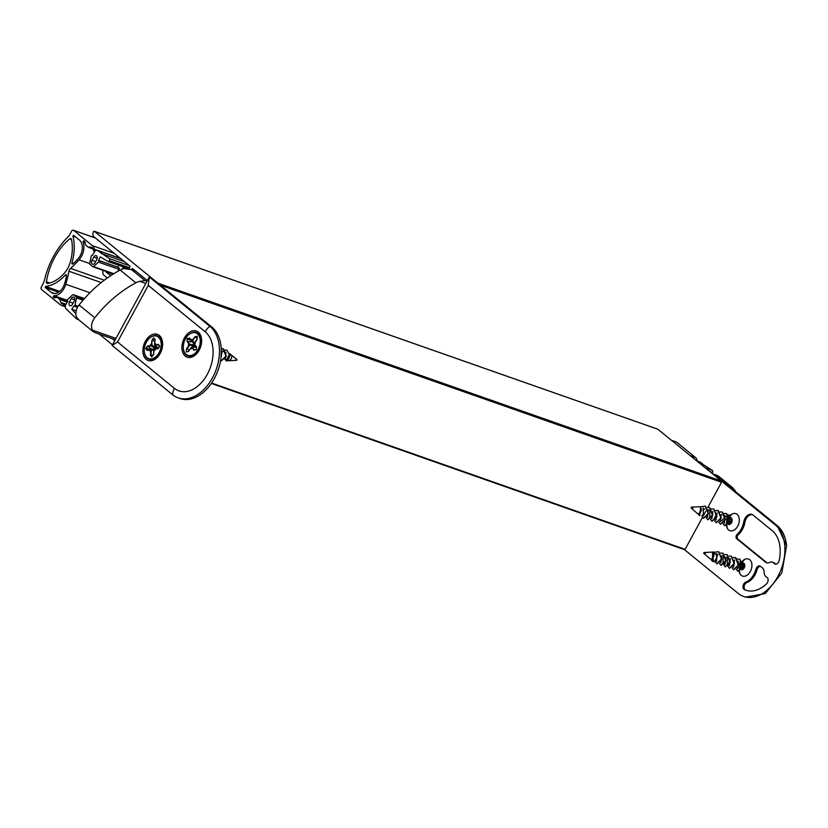 <?xml version="1.0" encoding="UTF-8"?>
<svg xmlns="http://www.w3.org/2000/svg" width="828" height="828" viewBox="0 0 828 828"><rect width="100%" height="100%" fill="white"/><g stroke="black" fill="none" stroke-linecap="round" stroke-linejoin="round"><path stroke-width="1.24" d="M147.353 280.609L132.677 268.655A0.807 0.538 -70.6 0 0 131.869 268.996L131.517 269.628L145.024 280.651L146.96 281.323M128.795 268.945L129.841 267.02A0.807 0.538 -70.6 0 0 129.779 265.974L93.874 236.725A3.995 2.67 109.4 0 1 93.471 231.768A0.807 0.538 109.4 0 1 94.32 231.322L157.982 283.186A0.807 0.538 109.4 0 1 158.055 283.248M657.639 429.163A0.807 0.538 109.4 0 1 657.877 429.246L721.54 481.099A0.807 0.538 109.4 0 1 721.53 482.258L160.456 285.215M702.434 517.428L685.098 549.347L211.595 383.043M721.53 482.258L707.868 507.409M705.829 511.176L703.396 515.637L702.755 514.819M685.098 549.347A0.807 0.538 109.4 0 1 684.363 549.575L211.316 383.447L684.477 549.637M112.463 344.862L99.236 334.088M112.37 338.704L114.75 340.639M107.298 277.991L103.966 275.269A4.823 3.219 109.4 0 1 103.086 270.352M105.653 271.253A0.807 0.538 -70.6 0 0 105.849 271.791L110.652 275.703M117.928 271.263L119.118 269.069A0.807 0.538 -70.6 0 0 119.066 268.024L118.311 267.413A0.807 0.538 109.4 0 1 118.259 266.368M123.3 266.833A0.807 0.538 109.4 0 1 123.155 267.34L122.202 269.11M151.503 349.54L156.016 348.453L154.112 347.025A2.018 1.345 -70.6 0 1 154.174 346.942L153.811 346.518L154.112 347.025M153.915 350.285L151.41 350.068L149.951 351.134L151.234 350.13M152.952 355.222L150.872 354.974L151.379 350.078M149.951 351.134L150.975 349.571L153.542 349.944M154.557 349.509L153.346 349.488M154.971 348.64L150.831 345.545L150.644 344.438L153.811 346.518M151.824 349.106L147.808 346.487L151.389 345.928M154.846 341.312L152.383 340.401L153.894 338.435L155.043 339.987L154.588 344.365M151.876 345.286L151.917 340.204L151.452 344.727L153.687 346.332L155.726 346.332M154.877 345.276L154.66 344.231L155.55 343.682L154.898 345.4L158.396 347.998M155.55 343.682L155.115 344.893L158.427 344.386L159.752 346.332L157.972 348.764L154.66 349.271L154.846 350.379L154.049 350.089L154.588 349.664M152.362 359.321A12.192 8.156 -70.6 0 0 158.5 355.088L160.901 351.941A3.602 2.401 -70.6 0 0 160.922 351.9M161.946 349.012A3.602 2.401 -70.6 0 0 161.946 348.971L162.029 345.007A12.192 8.156 -70.6 0 0 159.897 337.865M151.276 349.551L146.328 348.495L147.519 346.052L150.831 345.545M162.029 344.303L162.795 344.551M159.152 355.046L158.986 354.446M159.431 354.705L159.318 354.001M154.318 346.704L153.687 346.332M153.242 346.932L153.936 347.211M152.973 349.478L153.832 349.685A2.018 1.345 -70.6 0 0 153.884 349.758L153.47 354.55L154.008 349.985M154.174 346.942L156.906 347.284A2.018 1.345 -70.6 0 1 156.978 347.232M156.337 346.787L156.906 347.087M154.049 350.089L153.573 354.601L151.876 356.62L150.365 355.098L150.841 350.575M153.573 354.601L151.876 356.62M154.846 350.379L154.557 349.168M151.038 350.296L150.51 350.586M154.66 349.271L158.024 348.484L154.505 349.023M157.972 348.764L159.587 346.466L158.003 348.526M150.375 349.923L147.063 350.43L145.738 348.484L147.519 346.052M159.752 346.332L158.438 344.8L159.545 346.425M151.917 340.204L153.749 337.845L155.126 339.718L154.494 344.676M153.749 337.845L153.894 338.435M742.726 563.671L741.081 563.909L741.588 564.944M743.13 563.651L744.237 563.599M739.87 568.484A12.192 8.156 109.4 0 1 741.101 564.51L741.598 564.924M738.918 564.22L740.377 564.727A3.602 2.401 109.4 0 1 740.729 564.199A3.602 2.401 109.4 0 1 743.44 563.009A3.602 2.401 109.4 0 1 744.113 568.07A3.602 2.401 109.4 0 1 741.515 569.881M739.683 567.17L739.673 567.335A3.602 2.401 109.4 0 1 739.683 567.17A3.602 2.401 109.4 0 1 740.222 565.017L739.145 567.811M711.883 560.597L713.374 560.701L712.38 552.121A3.602 2.401 109.4 0 1 712.629 552.183A3.602 2.401 109.4 0 1 713.891 555.712A3.602 2.401 109.4 0 1 711.19 559.024A3.602 2.401 109.4 0 1 710.393 559.014L712.432 559.738L711.759 558.817M739.88 569.374L740.149 561.85L742.561 562.698M727.201 564.924L727.47 557.399M722.968 563.444L723.237 555.909M712.629 552.183L712.432 559.738M716.665 553.601L716.665 561.229L715.702 560.887M721.892 555.578L720.888 562.709L720.329 562.512M726.115 557.058L725.111 564.199L724.469 563.392M730.348 558.538L729.344 565.679L728.785 565.483M734.571 560.028L733.567 567.159L733.018 566.973M738.338 561.239L737.789 568.65L737.241 568.453M741.081 563.909L742.768 564.147M743.182 564.21L743.792 564.81M711.324 560.152L714.585 561.663L717.369 556.344L713.819 552.007L705.208 552.452A0.921 0.611 -70.6 0 1 704.618 554.118L710.393 559.014M738.038 571.289L742.985 566.652L739.911 559.2M733.805 569.799L738.752 565.172L735.885 557.782L733.546 557.71M729.582 568.318L734.529 563.682L731.445 556.23M725.349 566.828L730.296 562.202L727.212 554.75M721.126 565.348L726.073 560.722L722.999 553.259M716.903 563.868L721.85 559.242L718.776 551.779M738.545 563.464L740.377 564.717M736.351 569.343L737.82 571.227L742.561 566.507L739.704 559.117L737.355 559.045M732.118 567.853L733.587 569.736L738.328 565.017L735.461 557.637L733.38 557.503M730.079 559.48L727.802 565.938M727.895 566.373L729.365 568.256L734.105 563.537L731.227 556.147L729.157 556.023M723.579 564.458L725.131 566.766L729.872 562.057L727.005 554.667L724.935 554.532M719.439 563.402L720.909 565.286L725.649 560.577L722.782 553.187L720.443 553.104M718.031 554.408L717.255 555.184M715.113 561.384L716.686 563.806L721.426 559.086L718.569 551.707L714.926 552.141M711.914 560.628L712.473 561.125A5.072 3.395 -70.6 0 0 714.585 561.663M704.152 553.145L703.986 552.514L704.152 553.145M742.778 564.458A2.018 1.345 -70.6 0 0 740.936 566.052A2.018 1.345 -70.6 0 0 741.577 568.298A2.018 1.345 -70.6 0 0 742.84 567.915A2.018 1.345 -70.6 0 0 743.223 564.686A2.018 1.345 -70.6 0 0 743.202 564.665M743.668 565.731A2.018 1.345 109.4 0 0 743.026 566.932L743.378 567.17M743.844 564.82L744.496 564.013L743.823 564.292M729.789 517.51L729.996 517.583A3.602 2.401 109.4 0 1 730.834 517.645A3.602 2.401 109.4 0 1 732.076 521.247A3.602 2.401 109.4 0 1 729.282 524.507A3.602 2.401 109.4 0 1 728.443 524.434A3.602 2.401 109.4 0 1 728.226 524.341L728.443 524.434M726.477 525.097A13.859 9.263 -70.6 0 1 727.077 521.775A3.602 2.401 109.4 0 1 728.122 518.835A3.602 2.401 109.4 0 1 729.437 517.748M729.996 517.583L729.478 514.975L728.319 514.944M697.642 513.619L699.184 514.157L701.326 508.589A3.602 2.401 109.4 0 1 700.405 512.356A3.602 2.401 109.4 0 1 697.642 513.619A3.602 2.401 109.4 0 1 697.083 513.288L692.011 508.765A0.921 0.611 -70.6 0 0 692.601 507.098L692.601 507.098A0.921 0.611 -70.6 0 0 692.55 507.098M729.427 517.697L726.622 523.793L726.891 516.268M725.773 516.123L721.674 520.75M716.748 513.246L713.943 519.342M709.72 517.862L709.989 510.327M728.692 515.513L727.978 516.869L729.365 517.355M703.158 507.926L703.407 515.647L702.351 515.275M708.188 509.717L707.64 517.127L707.081 516.931M712.867 511.476L711.863 518.607M717.089 512.956L716.085 520.098L715.537 519.901M721.323 514.447L720.319 521.578L719.76 521.392M722.668 514.778L724.81 515.534L724.541 523.068L723.993 522.872M728.63 523.782L729.53 524.455L730.141 523.358M724.79 525.708L729.727 521.081L726.663 513.619M720.567 524.227L725.504 519.591L722.44 512.139M716.344 522.737L721.281 518.111L718.425 510.721L716.065 510.638M712.111 521.257L717.048 516.62L713.984 509.168M707.878 519.767L712.825 515.13L709.741 507.678M703.645 518.276L708.592 513.65L705.508 506.198M701.326 508.589L698.687 514.705L699.732 515.647L700.612 506.674L691.38 507.16L691.276 508.009L691.38 507.16M725.908 516.248L725.276 516.869M723.092 523.762L724.572 525.645L729.302 520.926L726.456 513.546L724.096 513.463M718.87 522.271L720.35 524.165L725.08 519.446L722.233 512.056L720.132 511.921M714.636 520.791L716.127 522.675L720.857 517.955L718 510.576L715.899 510.441M710.414 519.301L711.894 521.195L716.624 516.475L713.767 509.085L711.676 508.951M711.418 509.013L708.737 510.555M706.098 517.386L707.661 519.705L712.401 514.985L709.534 507.595L707.454 507.471M704.783 508.827L703.914 509.696M701.844 515.668L703.427 518.224L708.168 513.505L705.301 506.115L701.513 506.653M698.687 514.705L698.273 514.053M730.855 523.606L729.075 522.975A2.018 1.345 -70.6 0 0 731.062 520.822A2.018 1.345 -70.6 0 0 730.306 519.146A2.018 1.345 -70.6 0 0 729.944 519.094M729.52 519.197A2.018 1.345 -70.6 0 0 728.278 520.895A2.018 1.345 -70.6 0 0 728.671 522.768M730.969 521.278L730.555 521.816L730.524 521.247A2.018 1.345 109.4 0 0 730.337 522.458M729.468 524.362L730.192 523.368M192.313 341.881L187.024 341.478L189.146 344.148L191.879 344.655L194.342 344.407L192.334 341.685M196.36 347.263L192.086 347.067L191.434 348.816L191.941 347.211M191.434 348.816L191.123 347.781L192.013 347.108M193.535 346.818L191.827 345.421L188.287 344.841L192.593 345.255A2.018 1.345 -70.6 0 1 192.603 345.152L192.055 345.317M189.488 349.913L186.962 349.033L189.757 345.048M194.062 342.626L191.848 341.239L192.106 339.397L192.386 340.732M193.804 342.927L194.777 343.568M192.106 339.397L192.489 341.157L194.621 342.616M197.002 338.279L195.294 337.182L197.095 336.83M200.966 345.711A3.602 2.401 -70.6 0 0 200.966 345.669L201.059 341.705A12.192 8.156 -70.6 0 0 198.917 334.564M191.382 356.019A12.192 8.156 -70.6 0 0 197.519 351.786L199.921 348.64A3.602 2.401 -70.6 0 0 199.952 348.609M227.048 360.066L226.768 359.114A3.602 2.401 -70.6 0 0 227.4 360.263M228.166 360.697A3.602 2.401 -70.6 0 0 228.663 360.739A3.602 2.401 -70.6 0 0 231.768 356.268A3.602 2.401 -70.6 0 0 231.612 355.264L229.718 353.618M222.183 351.113L220.941 358.162M225.961 352.324L225.413 359.735L224.864 359.538M191.516 340.815L187.728 338.818L189.591 338.383L191.817 341.188M225.226 350.078L226.882 350.078L229.315 354.632L226.075 360.873L227.793 360.78M198.544 351.258L198.472 350.544M221.314 349.613L221.138 356.382M221.262 348.547L223.084 348.723L225.951 356.102L221.211 360.822L220.6 360.47M222.287 351.683L224.968 350.13M236.032 358.71A0.921 0.611 109.4 0 1 235.442 360.387L236.663 360.315L236.943 359.518L231.612 355.264M198.896 350.689L198.906 349.975M221.283 348.95L221.014 357.53M221.273 348.774L223.508 348.867L226.375 356.257L221.428 360.884M227.793 360.77L230.184 355.222M193.897 342.471L194.207 342.958A2.018 1.345 -70.6 0 0 194.125 342.978L193.328 342.595M192.593 344.883L191.879 344.655M191.827 345.421L192.551 345.535M196.609 347.18L193.586 346.808M195.636 347.17L194.104 346.86M194.994 346.953A2.018 1.345 -70.6 0 1 194.911 346.715L192.593 345.255M192.603 345.152L195.015 345.224M196.515 346.735L196.267 349.778L196.391 346.911L194.125 344.106L196.515 346.735L196.226 349.54L194.363 349.975L192.065 347.077M196.267 349.778L194.363 349.975M192.417 340.432L194.994 336.758L197.24 336.323L197.054 339.345L194.238 344.065M191.889 347.574L191.547 348.226M194.476 343.02L196.94 339.304L194.363 343.082M197.054 339.345L197.105 336.665L197.002 339.325M191.123 347.781L188.567 351.238L191.164 347.625M188.546 351.455L186.3 351.89L186.486 348.867L189.074 345.193M194.994 336.758L192.489 341.157M187.024 341.478L187.273 338.435L189.591 338.383M187.273 338.435L187.521 341.343L189.819 344.241M47.724 283.486A36.918 24.685 -70.6 0 0 64.211 273.354A20.483 13.693 -70.6 0 0 70.266 262.207A36.918 24.685 -70.6 0 0 71.518 239.675A1.977 1.325 -70.6 0 0 70.794 238.65A1.977 1.325 -70.6 0 0 69.687 238.909A51.212 34.238 -70.6 0 0 46.43 281.81A1.977 1.325 -70.6 0 0 47.165 283.466A1.977 1.325 -70.6 0 0 47.724 283.486M71.487 239.54L69.687 238.909M49.815 283L46.43 281.81M74.241 301.04L72.46 304.321A2.815 1.884 109.4 0 1 70.018 305.749A2.815 1.884 109.4 0 1 69.448 301.868L71.229 298.587A2.815 1.884 109.4 0 1 73.671 297.159A2.815 1.884 109.4 0 1 74.241 301.04M93.761 257.094L91.97 260.375A2.815 1.884 -70.6 0 0 92.55 264.256A2.815 1.884 -70.6 0 0 94.982 262.838L96.772 259.547A2.815 1.884 -70.6 0 0 96.193 255.666A2.815 1.884 -70.6 0 0 93.761 257.094L97.207 258.305M72.936 263.842A1.097 0.735 109.4 0 1 71.943 262.818A40.593 27.138 -70.6 0 0 72.905 236.146L73.495 235.214L79.416 240.016A12.047 8.052 109.4 0 1 78.039 258.771A38.988 26.061 109.4 0 1 72.936 263.842M75.99 237.232L72.905 236.146M77.791 318.832A1.604 1.076 109.4 0 1 76.88 319.049A1.604 1.076 109.4 0 1 76.59 318.852L65.888 308.647A2.97 1.987 109.4 0 1 65.495 305.687A5.32 3.55 -70.6 0 0 65.164 305.542A5.32 3.55 -70.6 0 0 63.684 305.491A8.032 5.372 109.4 0 1 61.448 305.397A8.032 5.372 109.4 0 1 60.34 304.776L41.535 289.458A2.008 1.345 109.4 0 1 41.4 286.84L42.911 284.066A12.047 8.052 -70.6 0 0 44.577 279.698A64.253 42.963 109.4 0 1 67.554 237.377A12.047 8.052 -70.6 0 0 70.194 233.806L71.591 231.229A2.008 1.345 109.4 0 1 73.34 230.205A2.008 1.345 109.4 0 1 73.62 230.37L92.425 245.688A8.032 5.372 109.4 0 1 94.247 249.187A5.32 3.55 -70.6 0 0 95.096 251.153A2.97 1.987 109.4 0 1 97.207 250.325A2.97 1.987 109.4 0 1 97.487 250.46L109.306 258.595A1.604 1.076 109.4 0 1 109.503 260.716A1.604 1.076 109.4 0 1 108.126 261.503A1.604 1.076 109.4 0 1 107.992 261.451L100.25 256.856L98.573 260.478A0.994 0.662 109.4 0 1 98.397 262.093L93.543 266.616A0.994 0.662 109.4 0 1 92.808 266.719L89.91 264.36A0.994 0.662 109.4 0 1 89.683 263.47L91.215 256.245A0.994 0.662 109.4 0 1 92.353 255.417L94.32 252.343A359.497 240.348 -70.6 0 0 92.912 248.721A5.899 3.943 -70.6 0 0 91.256 247.23A5.899 3.943 -70.6 0 0 90.811 247.117A9.646 6.448 -70.6 0 0 88.399 247.334L86.278 245.606A4.016 2.681 109.4 0 1 85.336 243.68A11.437 7.649 -70.6 0 0 85.118 242.449A3.954 2.639 -70.6 0 0 84.125 240.865A0.807 0.538 -70.6 0 0 83.525 240.989L83.462 241.051A0.807 0.538 -70.6 0 0 83.183 242.118A14.024 9.377 109.4 0 1 79.095 259.806A108.654 72.647 109.4 0 1 70.483 268.375A3.767 2.515 -70.6 0 0 68.941 271.222A108.654 72.647 109.4 0 1 65.816 284.263A14.024 9.377 109.4 0 1 54.079 295.72A0.807 0.538 -70.6 0 0 53.385 296.445L53.365 296.538A0.807 0.538 -70.6 0 0 53.499 297.262A3.954 2.639 -70.6 0 0 54.182 297.697A3.954 2.639 -70.6 0 0 55.083 297.78A11.437 7.649 -70.6 0 0 56.087 297.552A4.016 2.681 109.4 0 1 57.349 297.552A4.016 2.681 109.4 0 1 57.898 297.863L60.02 299.591A9.646 6.448 -70.6 0 0 60.786 302.396A5.899 3.943 -70.6 0 0 62.535 304.073A5.899 3.943 -70.6 0 0 62.814 304.155A359.497 240.348 -70.6 0 0 66.085 304.342L67.637 300.937A0.994 0.662 109.4 0 1 67.824 299.322L72.667 294.809A0.994 0.662 109.4 0 1 73.423 294.716L76.321 297.076A0.994 0.662 109.4 0 1 76.528 297.945L75.006 305.17A0.994 0.662 109.4 0 1 73.858 306.008L71.777 309.299L75.855 313.698M676.021 441.935A2.008 1.345 109.4 0 1 676.341 441.986A2.008 1.345 109.4 0 1 676.621 442.142L695.427 457.46A8.032 5.372 109.4 0 1 697.248 460.958A5.32 3.55 -70.6 0 0 697.269 461.072M699.908 462.034A2.97 1.987 109.4 0 1 700.209 462.096A2.97 1.987 109.4 0 1 700.488 462.231L696.783 460.937M120.784 258.647L97.487 250.46M700.488 462.231L704.286 465.326L700.581 464.032M124.583 261.741L101.285 253.554M704.286 465.326L712.308 470.366A1.604 1.076 109.4 0 1 712.504 472.488L709.803 471.546M129.458 267.723L109.503 260.716M712.504 472.488A1.604 1.076 109.4 0 1 711.832 473.192M118.207 267.278L98.377 260.313M118.984 269.328L98.397 262.093M113.767 273.716L93.543 266.616M92.933 266.792L113.364 273.964L93.078 266.813M92.995 248.949L88.399 247.334M89.683 263.521L79.095 259.806M89.91 292.729L65.816 284.263M67.275 302.137L60.02 299.591M84.425 298.577L73.423 294.716M83.525 299.601L76.321 297.076M82.997 300.222L76.528 297.945M78.163 306.288L75.006 305.17M76.186 310.842L71.777 309.299M64.636 283.466A38.988 26.061 -70.6 0 0 66.478 275.734A1.097 0.735 -70.6 0 0 65.319 275.02A40.593 27.138 109.4 0 1 45.612 286.416L45.209 287.523L51.036 292.274A12.047 8.052 -70.6 0 0 52.702 293.215A12.047 8.052 -70.6 0 0 64.636 283.466M59.74 291.384L45.612 286.416M145.324 341.364A13.859 9.263 109.4 0 1 156.368 334.077A13.859 9.263 109.4 0 1 162.619 344.438A13.859 9.263 109.4 0 1 158.593 355.885A13.859 9.263 109.4 0 1 145.469 358.669A13.859 9.263 109.4 0 1 145.324 341.364M184.354 338.062A13.859 9.263 109.4 0 1 195.387 330.776A13.859 9.263 109.4 0 1 201.639 341.146A13.859 9.263 109.4 0 1 197.623 352.593A13.859 9.263 109.4 0 1 184.499 355.367A13.859 9.263 109.4 0 1 184.354 338.062M211.761 326.998L209.877 326.335A12.047 8.715 129.2 0 0 205.158 331.738L148.253 285.391L149.299 277.028L112.153 345.442A12.047 8.715 129.2 0 0 112.153 345.462L172.71 394.79A39.558 26.444 109.4 0 0 212.486 377.827A39.558 26.444 109.4 0 0 209.877 326.335L149.319 277.007A12.047 8.715 129.2 0 0 149.299 277.028L151.203 277.67L211.761 326.998A39.558 26.444 109.4 0 1 216.408 374.328A39.558 26.444 109.4 0 1 180.069 398.547L178.186 397.885M200.966 339.666A9.036 6.044 109.4 0 1 201.566 342.378M198.337 351.579A9.036 6.044 109.4 0 1 196.164 353.318M161.936 342.958A9.036 6.044 109.4 0 1 162.547 345.68M159.318 354.881A9.036 6.044 109.4 0 1 157.144 356.62M112.153 345.442L117.524 341.985L148.253 285.391M115.258 339.718L94.992 332.597L93.253 331.686L92.343 330.093A12.047 8.715 -50.8 0 1 94.775 317.797A100.395 72.585 -50.8 0 1 135.854 282.834A16.063 11.613 -50.8 0 1 139.704 281.344L145.024 280.651M93.253 331.686L79.281 320.301L76.631 317.3A12.047 8.715 -50.8 0 1 79.074 305.004A100.395 72.585 -50.8 0 1 120.153 270.042A16.063 11.613 -50.8 0 1 124.003 268.551L131.476 269.607L135.647 271.077M145.79 283.486L139.704 281.344M92.343 330.093L115.972 338.393M727.74 485.301L732.294 487.392L718.321 476.017L712.339 473.606M732.294 487.392L734.943 490.393A12.047 8.715 -50.8 0 1 735.367 491.501M734.943 490.393L733.287 489.814M728.919 517.2A13.859 9.263 -70.6 0 0 728.847 517.324A13.859 9.263 -70.6 0 0 728.091 518.877M742.312 561.26A13.859 9.263 -70.6 0 0 741.453 562.678A13.859 9.263 -70.6 0 0 740.698 564.23M684.435 549.626L738.141 593.376A39.558 26.444 -70.6 0 0 743.616 596.46L745.5 597.123L765.362 593.531L781.818 572.945L786.569 545.704L777.192 525.573L716.634 476.245L714.781 475.593M742.136 561.456A9.036 6.044 -70.6 0 0 741.681 562.005A9.036 6.044 -70.6 0 0 740.656 563.599A9.036 6.044 -70.6 0 0 740.18 564.572M740.149 564.644A9.036 6.044 -70.6 0 0 739.176 568.08M739.197 571.455A9.036 6.044 -70.6 0 0 747.467 574.942A9.036 6.044 -70.6 0 0 751.4 562.15A9.036 6.044 -70.6 0 0 742.354 561.208M766.449 583.947A4.016 2.681 -70.6 0 0 768.125 580.055A4.016 2.681 -70.6 0 0 766.593 577.137A4.016 2.681 -70.6 0 0 766.5 577.106A8.032 5.372 109.4 0 1 764.099 571.962A6.624 4.43 -70.6 0 0 762.495 567.977L760.446 566.311A4.016 2.681 -70.6 0 0 759.897 566A4.016 2.681 -70.6 0 0 755.892 569.333A15.66 10.474 109.4 0 1 745.769 582.136A4.016 2.681 -70.6 0 0 743.078 585.831A4.016 2.681 -70.6 0 0 744.331 589.598A32.923 22.014 -70.6 0 0 745.821 590.209A32.923 22.014 -70.6 0 0 766.449 583.947M779.179 560.484A32.923 22.014 -70.6 0 0 772.203 530.655L753.045 515.047A8.032 5.372 -70.6 0 0 751.927 514.416A8.032 5.372 -70.6 0 0 743.72 522.064A15.66 10.474 109.4 0 1 737.189 534.288A2.67 1.791 -70.6 0 0 736.661 538.666L765.61 562.243A6.624 4.43 -70.6 0 0 766.521 562.761A6.624 4.43 -70.6 0 0 769.222 562.522A8.032 5.372 109.4 0 1 772.503 562.222A8.032 5.372 109.4 0 1 774.242 563.485A4.016 2.681 -70.6 0 0 775.111 564.106A4.016 2.681 -70.6 0 0 779.179 560.484M743.616 596.46A39.558 26.444 -70.6 0 0 779.955 572.251A39.558 26.444 -70.6 0 0 775.308 524.921L721.602 481.171M726.539 525.708A9.036 6.044 -70.6 0 0 734.674 529.723A9.036 6.044 -70.6 0 0 738.814 516.858A9.036 6.044 -70.6 0 0 729.685 515.916M786.6 545.994A39.558 26.444 -70.6 0 0 777.192 525.573L775.308 524.921M772.503 562.222L773.631 562.616A8.032 5.372 109.4 0 1 775.37 563.878A4.016 2.681 -70.6 0 0 775.701 564.21M752.476 514.664A8.032 5.372 -70.6 0 0 744.848 522.458A15.66 10.474 109.4 0 1 738.317 534.681A2.67 1.791 -70.6 0 0 737.789 539.059L766.738 562.636A6.624 4.43 -70.6 0 0 767.111 562.905M760.425 566.29A4.016 2.681 -70.6 0 0 757.02 569.726A15.66 10.474 109.4 0 1 746.897 582.539A4.016 2.681 -70.6 0 0 744.206 586.224A4.016 2.681 -70.6 0 0 745.459 589.991A32.923 22.014 -70.6 0 0 746.38 590.395M134.032 269.752L131.869 268.996M657.877 429.246L94.32 231.322M721.54 481.099L157.982 283.186M105.849 271.791L112.887 274.265M123.155 267.34L127.036 268.707M147.394 350.12L150.975 349.571L147.425 350.109M154.898 345.4L158.479 344.852M149.009 359.145A12.316 8.228 -70.6 0 0 149.071 359.166L152.01 359.414C155.571 358.141 157.734 356.692 158.5 355.088A12.192 8.156 -70.6 0 0 162.029 345.007C161.967 340.225 160.363 337.193 157.227 335.93A12.316 8.228 -70.6 0 0 157.165 335.909M155.126 339.718L154.66 344.231M151.752 356.971L150.365 355.098M147.063 350.43L145.738 348.484M151.452 344.727L150.644 344.438M151.555 358.876A11.913 7.959 -70.6 0 0 160.622 340.556A11.913 7.959 -70.6 0 0 146.07 342.782A11.913 7.959 -70.6 0 0 151.555 358.876M144.258 350.047A12.316 8.228 -70.6 0 0 148.947 359.124L149.071 359.166A12.316 8.228 -70.6 0 0 151.917 359.404A12.316 8.228 -70.6 0 0 161.501 348.257A12.316 8.228 -70.6 0 0 157.227 335.93L157.113 335.889A12.316 8.228 -70.6 0 0 147.777 340.039M151.793 359.362A12.316 8.228 -70.6 0 0 161.377 348.215A12.316 8.228 -70.6 0 0 157.113 335.889C155.964 334.833 153.449 335.516 149.568 337.938C142.675 343.434 142.447 357.541 148.947 359.124A12.316 8.228 -70.6 0 0 151.793 359.362M153.511 354.581L152.01 356.526M154.06 349.664L154.619 349.871M154.557 344.903L155.136 344.541M151.907 345.307L151.276 345.079L151.421 345.949M151.048 349.561L150.737 350.441M739.683 573.173A12.192 8.156 109.4 0 1 739.59 571.361L739.683 573.173M743.13 561.053A12.192 8.156 109.4 0 1 744.486 559.511L742.612 561.726M740.532 569.498A11.913 7.959 109.4 0 1 740.915 567.563M742.416 563.682A11.913 7.959 109.4 0 1 742.851 562.916M739.963 568.712A12.316 8.228 109.4 0 1 741.205 564.603M741.619 563.723A12.316 8.228 109.4 0 1 741.909 563.164M740.056 568.898A12.316 8.228 109.4 0 1 741.298 564.696M741.764 563.713A12.316 8.228 109.4 0 1 742.095 563.081M727.077 527.819A12.192 8.156 109.4 0 1 726.984 525.77L727.077 527.819M727.429 522.344A12.192 8.156 109.4 0 1 729.085 517.935M730.524 515.699A12.192 8.156 109.4 0 1 731.88 514.157L729.841 516.589M729.892 518.162A11.913 7.959 109.4 0 1 730.244 517.552M727.574 522.282A12.316 8.228 109.4 0 1 729.302 517.81M727.708 522.261A12.316 8.228 109.4 0 1 729.447 517.81M691.887 508.599A0.921 0.611 -70.6 0 0 692.011 508.765L691.101 507.957M188.028 355.843A12.316 8.228 -70.6 0 0 188.091 355.864C191.33 356.837 194.476 355.481 197.519 351.786A12.192 8.156 -70.6 0 0 197.892 351.279A12.192 8.156 -70.6 0 0 201.059 341.705C200.997 336.924 199.393 333.901 196.257 332.628A12.316 8.228 -70.6 0 0 196.195 332.608M189.519 337.917L191.651 340.587M194.394 344.055L195.253 343.372M194.021 350.296L191.899 347.615M186.3 351.89L186.486 348.867M189.146 344.148L188.287 344.841M197.157 350.906A11.913 7.959 -70.6 0 0 194.756 332.628A11.913 7.959 -70.6 0 0 183.402 348.785A11.913 7.959 -70.6 0 0 197.157 350.906M183.288 346.746A12.316 8.228 -70.6 0 0 187.977 355.823L188.091 355.864A12.316 8.228 -70.6 0 0 197.747 351.269A12.316 8.228 -70.6 0 0 196.257 332.628L196.132 332.587A12.316 8.228 -70.6 0 0 186.797 336.737M197.623 351.227A12.316 8.228 -70.6 0 0 196.132 332.587C194.984 331.531 192.469 332.214 188.598 334.636C181.694 340.132 181.477 354.239 187.977 355.823A12.316 8.228 -70.6 0 0 197.623 351.227M235.442 360.387L228.663 360.739M191.92 341.312L192.251 340.443M189.85 344.251L189.177 344.79L189.798 345.059M191.496 347.191L191.692 347.863M74.675 299.798L71.229 298.587M73.092 303.151L69.448 301.868M95.624 261.658L91.97 260.375M73.495 263.366L71.943 262.818M676.621 442.142L671.498 440.341M95.51 238.06L73.62 230.37M695.427 457.46L690.314 455.659M114.316 253.378L92.425 245.688M697.248 460.958L696.483 460.689M120.495 258.408L94.247 249.187M712.308 470.366L705.373 467.934M129.375 265.643L109.306 258.595M108.126 261.503L128.868 268.8L108.261 261.544M118.321 267.423L98.573 260.478M91.68 247.417L90.811 247.117M84.653 241.393L83.525 240.989M84.735 241.497L83.462 241.051M85.201 242.821L83.183 242.118M104.235 280.226L70.483 268.375M101.233 282.565L68.941 271.222M67.399 300.398L54.079 295.72M56.356 297.48L53.385 296.445M56.18 297.521L53.365 296.538M54.99 297.79L53.499 297.262M67.73 301.32L57.898 297.863M66.126 304.269L60.786 302.396M77.563 307.302L74.158 306.112M65.381 306.081L63.684 305.491M66.488 275.424L65.319 275.02M58.591 292.222L45.209 287.523M54.596 293.526L51.036 292.274M205.158 331.738A32.696 21.859 109.4 0 1 207.31 374.308A32.696 21.859 109.4 0 1 174.429 388.332L117.524 341.985M172.71 394.79A12.047 8.715 -50.8 0 1 174.429 388.332M79.074 305.004L94.775 317.797M120.153 270.042L135.854 282.834M716.582 475.096L730.13 486.139M775.37 563.878L774.242 563.485M766.738 562.636L765.61 562.243M737.789 539.059L736.661 538.666M738.317 534.681L737.189 534.288M744.848 522.458L743.72 522.064M745.459 589.991L744.331 589.598M746.897 582.539L745.769 582.136M757.02 569.726L755.892 569.333M657.763 429.183L94.206 231.26M154.971 349.499L153.17 349.478M158.458 348.153L156.285 346.839M154.484 349.054L154.639 349.975M154.898 345.214L155.26 344.189M153.853 338.383L154.991 339.925M740.729 564.199L742.374 562.036M724.138 563.847L725.111 564.199M703.707 553.311L704.618 554.118M703.986 552.514L705.208 552.452M741.898 568.412L743.461 568.96M743.202 564.603L744.796 565.162M743.855 565.855L743.399 566.662M728.122 518.835L729.282 517.324M711.314 518.421L711.863 518.618M726.622 523.793L727.791 524.207M729.737 517.262L730.834 517.645M730.306 519.146L732.19 519.808M730.658 521.723L730.565 522.634M225.682 352.2L223.539 351.455M194.942 343.796L193.576 342.782M196.174 349.551L194.321 349.975M194.839 343.516L194.125 344.086L196.391 346.963M191.299 347.336L188.567 351.238M192.417 341.012L192.168 340.163M189.56 338.352L191.848 341.239M676.341 441.986L671.373 440.237M95.386 237.957L73.34 230.205M700.209 462.096L696.7 460.865M120.712 258.584L97.207 250.325M67.782 301.216L57.349 297.552M84.446 298.556L73.278 294.633M77.553 307.333L74.002 306.081M78.536 319.629L76.88 319.049M65.298 306.753L61.448 305.397"/></g></svg>
